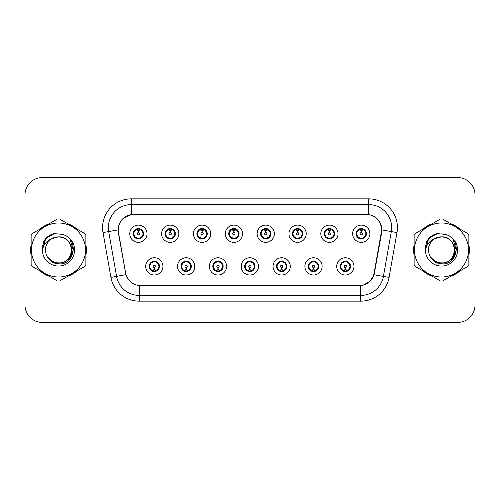 <?xml version="1.0" encoding="UTF-8"?>
<svg xmlns="http://www.w3.org/2000/svg" width="500" height="500" viewBox="0 0 500 500"><rect width="100%" height="100%" fill="white"/><g stroke="black" fill="none" stroke-linecap="round" stroke-linejoin="round"><path stroke-width="0.75" d="M194.769 266.381A8.619 8.619 0 0 1 186.15 275A8.619 8.619 0 0 1 177.531 266.381A8.619 8.619 0 0 1 186.15 257.756A8.619 8.619 0 0 1 194.769 266.381M180.975 266.381A5.175 5.175 0 0 0 186.15 271.55A5.175 5.175 0 0 0 191.319 266.381A5.175 5.175 0 0 0 186.15 261.206A5.175 5.175 0 0 0 180.975 266.381L182.981 269.713A4.6 4.6 0 0 1 182.981 263.044L181.025 266.381M226.606 266.381A8.619 8.619 0 0 1 217.987 275A8.619 8.619 0 0 1 209.369 266.381A8.619 8.619 0 0 1 217.987 257.756A8.619 8.619 0 0 1 226.606 266.381M212.819 266.381A5.175 5.175 0 0 0 217.987 271.55A5.175 5.175 0 0 0 223.162 266.381A5.175 5.175 0 0 0 217.987 261.206A5.175 5.175 0 0 0 212.819 266.381L214.825 269.713A4.6 4.6 0 0 1 214.825 263.044L212.862 266.381M258.45 266.381A8.619 8.619 0 0 1 249.825 275A8.619 8.619 0 0 1 241.206 266.381A8.619 8.619 0 0 1 249.825 257.756A8.619 8.619 0 0 1 258.45 266.381M244.656 266.381A5.175 5.175 0 0 0 249.825 271.55A5.175 5.175 0 0 0 255 266.381A5.175 5.175 0 0 0 249.825 261.206A5.175 5.175 0 0 0 244.656 266.381L246.663 269.713A4.6 4.6 0 0 1 246.663 263.044L244.7 266.381M290.287 266.381A8.619 8.619 0 0 1 281.669 275A8.619 8.619 0 0 1 273.044 266.381A8.619 8.619 0 0 1 281.669 257.756A8.619 8.619 0 0 1 290.287 266.381M276.494 266.381A5.175 5.175 0 0 0 281.669 271.55A5.175 5.175 0 0 0 286.837 266.381A5.175 5.175 0 0 0 281.669 261.206A5.175 5.175 0 0 0 276.494 266.381L278.5 269.713A4.6 4.6 0 0 1 278.5 263.044L276.544 266.381M322.125 266.381A8.619 8.619 0 0 1 313.506 275A8.619 8.619 0 0 1 304.887 266.381A8.619 8.619 0 0 1 313.506 257.756A8.619 8.619 0 0 1 322.125 266.381M308.331 266.381A5.175 5.175 0 0 0 313.506 271.55A5.175 5.175 0 0 0 318.681 266.381A5.175 5.175 0 0 0 313.506 261.206A5.175 5.175 0 0 0 308.331 266.381L310.338 269.713A4.6 4.6 0 0 1 310.338 263.044L308.381 266.381M353.963 266.381A8.619 8.619 0 0 1 345.344 275A8.619 8.619 0 0 1 336.725 266.381A8.619 8.619 0 0 1 345.344 257.756A8.619 8.619 0 0 1 353.963 266.381M340.175 266.381A5.175 5.175 0 0 0 345.344 271.55A5.175 5.175 0 0 0 350.519 266.381A5.175 5.175 0 0 0 345.344 261.206A5.175 5.175 0 0 0 340.175 266.381L342.181 269.713A4.6 4.6 0 0 1 342.181 263.044L340.219 266.381M162.931 266.381A8.619 8.619 0 0 1 154.312 275A8.619 8.619 0 0 1 145.688 266.381A8.619 8.619 0 0 1 154.312 257.756A8.619 8.619 0 0 1 162.931 266.381M149.137 266.381A5.175 5.175 0 0 0 154.312 271.55A5.175 5.175 0 0 0 159.481 266.381A5.175 5.175 0 0 0 154.312 261.206A5.175 5.175 0 0 0 149.137 266.381L151.144 269.713A4.6 4.6 0 0 1 151.144 263.044L149.188 266.381M178.85 233.738A8.619 8.619 0 0 1 170.231 242.356A8.619 8.619 0 0 1 161.606 233.738A8.619 8.619 0 0 1 170.231 225.113A8.619 8.619 0 0 1 178.85 233.738M165.056 233.738A5.175 5.175 0 0 0 170.231 238.906A5.175 5.175 0 0 0 175.4 233.738A5.175 5.175 0 0 0 170.231 228.562A5.175 5.175 0 0 0 165.056 233.738L167.062 237.069A4.6 4.6 0 0 1 167.069 230.394L165.106 233.744M210.688 233.738A8.619 8.619 0 0 1 202.069 242.356A8.619 8.619 0 0 1 193.45 233.738A8.619 8.619 0 0 1 202.069 225.113A8.619 8.619 0 0 1 210.688 233.738M196.894 233.738A5.175 5.175 0 0 0 202.069 238.906A5.175 5.175 0 0 0 207.244 233.738A5.175 5.175 0 0 0 202.069 228.562A5.175 5.175 0 0 0 196.894 233.738L198.906 237.069A4.6 4.6 0 0 1 198.912 230.394L196.944 233.744M242.531 233.738A8.619 8.619 0 0 1 233.906 242.356A8.619 8.619 0 0 1 225.287 233.738A8.619 8.619 0 0 1 233.906 225.113A8.619 8.619 0 0 1 242.531 233.738M228.738 233.738A5.175 5.175 0 0 0 233.906 238.906A5.175 5.175 0 0 0 239.081 233.738A5.175 5.175 0 0 0 233.906 228.562A5.175 5.175 0 0 0 228.738 233.738L230.744 237.069A4.6 4.6 0 0 1 230.75 230.394L228.781 233.744M274.369 233.738A8.619 8.619 0 0 1 265.75 242.356A8.619 8.619 0 0 1 257.125 233.738A8.619 8.619 0 0 1 265.75 225.113A8.619 8.619 0 0 1 274.369 233.738M260.575 233.738A5.175 5.175 0 0 0 265.75 238.906A5.175 5.175 0 0 0 270.919 233.738A5.175 5.175 0 0 0 265.75 228.562A5.175 5.175 0 0 0 260.575 233.738L262.581 237.069A4.6 4.6 0 0 1 262.587 230.394L260.625 233.744M306.206 233.738A8.619 8.619 0 0 1 297.587 242.356A8.619 8.619 0 0 1 288.962 233.738A8.619 8.619 0 0 1 297.587 225.113A8.619 8.619 0 0 1 306.206 233.738M292.413 233.738A5.175 5.175 0 0 0 297.587 238.906A5.175 5.175 0 0 0 302.756 233.738A5.175 5.175 0 0 0 297.587 228.562A5.175 5.175 0 0 0 292.413 233.738L294.419 237.069A4.6 4.6 0 0 1 294.425 230.394A4.6 4.6 0 0 0 292.987 233.738M338.044 233.738A8.619 8.619 0 0 1 329.425 242.356A8.619 8.619 0 0 1 320.806 233.738A8.619 8.619 0 0 1 329.425 225.113A8.619 8.619 0 0 1 338.044 233.738M324.25 233.738A5.175 5.175 0 0 0 329.425 238.906A5.175 5.175 0 0 0 334.6 233.738A5.175 5.175 0 0 0 329.425 228.562A5.175 5.175 0 0 0 324.25 233.738L326.262 237.069A4.6 4.6 0 0 1 326.269 230.394A4.6 4.6 0 0 0 324.825 233.738M369.888 233.738A8.619 8.619 0 0 1 361.262 242.356A8.619 8.619 0 0 1 352.644 233.738A8.619 8.619 0 0 1 361.262 225.113A8.619 8.619 0 0 1 369.888 233.738M356.094 233.738A5.175 5.175 0 0 0 361.262 238.906A5.175 5.175 0 0 0 366.438 233.738A5.175 5.175 0 0 0 361.262 228.562A5.175 5.175 0 0 0 356.094 233.738L358.1 237.069A4.6 4.6 0 0 1 358.106 230.394L356.138 233.744M147.012 233.738A8.619 8.619 0 0 1 138.394 242.356A8.619 8.619 0 0 1 129.769 233.738A8.619 8.619 0 0 1 138.394 225.113A8.619 8.619 0 0 1 147.012 233.738M133.219 233.738A5.175 5.175 0 0 0 138.394 238.906A5.175 5.175 0 0 0 143.562 233.738A5.175 5.175 0 0 0 138.394 228.562A5.175 5.175 0 0 0 133.219 233.738L135.225 237.069A4.6 4.6 0 0 1 135.231 230.394L133.269 233.744M118.513 232.581A15.519 15.519 0 0 1 133.794 214.369L365.975 214.369A15.519 15.519 0 0 1 381.256 232.581L374.162 272.812A15.519 15.519 0 0 1 358.881 285.631L140.887 285.631A15.519 15.519 0 0 1 125.606 272.812L118.513 232.581M31.137 244.731A27.875 27.875 0 0 0 31.137 255.269M40.256 271.069A27.875 27.875 0 0 0 49.387 276.337M67.625 276.337A27.875 27.875 0 0 0 76.756 271.069M85.875 255.269A27.875 27.875 0 0 0 85.875 244.731M414.125 244.731A27.875 27.875 0 0 0 414.125 255.269M423.244 271.069A27.875 27.875 0 0 0 432.375 276.337M450.613 276.337A27.875 27.875 0 0 0 459.744 271.069M468.862 255.269A27.875 27.875 0 0 0 468.862 244.731M118.275 227.587C119.763 220.394 124.113 216.05 131.319 214.537L368.681 214.537C375.875 216.038 380.225 220.387 381.725 227.587L381.662 232.581L374.094 274.762C371.825 281.012 367.381 284.613 360.775 285.562L139.225 285.562C132.631 284.625 128.194 281.025 125.906 274.762L118.338 232.581L118.275 227.587M122.744 218.819L131.444 214.519M103.025 232.575A28.737 28.737 0 0 1 131.319 198.85L368.681 198.85A28.737 28.737 0 0 1 396.975 232.575L389.075 277.406A28.737 28.737 0 0 1 360.775 301.15L139.225 301.15A28.737 28.737 0 0 1 110.925 277.406L103.025 232.575L108.681 231.575A22.988 22.988 0 0 1 131.319 204.6L368.681 204.6A22.988 22.988 0 0 1 391.319 231.575L383.413 276.406A22.988 22.988 0 0 1 360.775 295.4L139.225 295.4A22.988 22.988 0 0 1 116.587 276.406L108.681 231.575A22.988 22.988 0 0 1 108.331 227.587M368.681 198.85L368.681 214.537C375.875 216.038 380.225 220.387 381.725 227.587L381.894 229.919L396.975 232.575M140.712 285.631L139.225 285.562L139.225 301.15M360.775 301.15L360.775 285.562L359.288 285.631M374.062 274.856L370.012 281.325L363.344 285.087M374.569 272.812L374.475 273.3M110.925 277.406L125.875 274.662M125.525 273.3L125.431 272.812M108.681 231.575L118.106 229.887M76.756 228.931A27.875 27.875 0 0 0 67.625 223.663M49.387 223.663A27.875 27.875 0 0 0 40.256 228.931M459.744 228.931A27.875 27.875 0 0 0 450.613 223.663M432.375 223.663A27.875 27.875 0 0 0 423.244 228.931M475 194.825A17.244 17.244 0 0 0 457.756 177.587L42.244 177.587A17.244 17.244 0 0 0 25 194.825L25 305.175A17.244 17.244 0 0 0 42.244 322.413L457.756 322.413A17.244 17.244 0 0 0 475 305.175L475 194.825L475 305.175M25 194.825L25 305.175M457.756 177.587L42.244 177.587M42.244 322.413L457.756 322.413M137.863 230.225L138.238 230.294L138.344 232.587A1.15 1.15 180 0 0 137.244 233.762A1.15 1.15 180 0 0 138.394 234.887A1.15 1.15 180 0 0 139.537 233.762A1.15 1.15 180 0 0 138.444 232.587L138.544 230.287L138.919 230.225M140.887 229.875L138.537 230.406M142.988 233.738A4.6 4.6 0 0 1 141.556 237.069L143.512 233.738L141.556 230.4A4.6 4.6 0 0 1 142.988 233.738M138.594 229.144L139.562 229.288A4.6 4.6 0 0 1 139.6 229.3L139.838 228.769M136.475 229.556L138.188 229.144L138.169 228.713M139.281 228.637L138.875 229.163L141.556 230.4C143.444 232.625 143.45 234.85 141.556 237.069L139.6 238.175L139.838 238.7M139.281 238.831L139.037 238.287L139.6 238.175M139.037 238.287L139.131 238.856L139.037 238.287M139.619 238.169L137.044 238.131M137.5 238.831L137.906 238.306L137.181 238.175L136.944 238.7M137.5 228.637L137.744 229.181L135.225 230.4C133.338 232.619 133.338 234.844 135.225 237.069L137.181 238.175M137.744 229.181L137.65 228.619L137.744 229.181M138.244 230.406L135.894 229.875M154.838 269.894L154.462 269.825L154.362 267.525A1.15 1.15 -0 0 0 155.456 266.35A1.15 1.15 -0 0 0 154.312 265.231A1.15 1.15 -0 0 0 153.162 266.35A1.15 1.15 -0 0 0 154.262 267.525L154.162 269.825L153.781 269.894M151.812 270.238L154.162 269.713M155.2 271.475L154.956 270.931L157.475 269.713C159.369 267.494 159.369 265.269 157.475 263.044A4.6 4.6 0 0 1 157.469 269.719L159.438 266.369L157.475 263.044L155.519 261.944L155.756 261.413M154.113 270.969L153.138 270.825A4.6 4.6 0 0 1 153.1 270.812L152.869 271.344M156.225 270.556L154.512 270.975L154.531 271.4M153.419 271.475L153.825 270.95L151.144 269.713C149.256 267.488 149.256 265.262 151.144 263.044L153.1 261.944L155.656 261.981M153.419 261.281L153.663 261.825L153.1 261.944L152.869 261.413M153.663 261.825L153.569 261.262L153.663 261.825M155.2 261.281L154.794 261.806M155.519 261.944L154.8 261.806M154.8 270.95L155.05 271.5L154.794 270.95M154.456 269.713L156.806 270.238M169.7 230.225L170.081 230.294L170.181 232.587A1.15 1.15 180 0 0 169.081 233.762A1.15 1.15 180 0 0 170.231 234.887A1.15 1.15 180 0 0 171.375 233.762A1.15 1.15 180 0 0 170.281 232.587L170.381 230.287L170.756 230.225M172.731 229.875L170.375 230.406M174.825 233.738A4.6 4.6 0 0 1 173.394 237.069L175.356 233.738L173.394 230.4A4.6 4.6 0 0 1 174.825 233.738M170.431 229.144L171.4 229.288A4.6 4.6 0 0 1 171.438 229.3L171.675 228.769M168.312 229.556L170.031 229.144L170.012 228.713M171.119 228.637L170.719 229.163L170.969 228.619L170.719 229.163L173.394 230.4C175.287 232.625 175.287 234.85 173.394 237.069L171.438 238.175L171.675 238.7M171.119 238.831L170.875 238.287L171.438 238.175M170.875 238.287L170.969 238.856L170.875 238.287M171.456 238.169L168.888 238.131M169.338 238.831L169.744 238.306L169.025 238.175L168.787 238.7M169.338 228.637L169.581 229.181L167.062 230.4C165.175 232.619 165.175 234.844 167.062 237.069L169.025 238.175M169.581 229.181L169.488 228.619L169.581 229.181M170.081 230.406A3.331 3.331 0 0 1 170.087 230.406L167.731 229.875M201.537 230.225L201.919 230.294L202.019 232.587A1.15 1.15 180 0 0 200.919 233.762A1.15 1.15 180 0 0 202.069 234.887A1.15 1.15 180 0 0 203.219 233.762A1.15 1.15 180 0 0 202.119 232.587L202.219 230.287L202.6 230.225M204.569 229.875L202.213 230.406M206.669 233.738A4.6 4.6 0 0 1 205.238 237.069L207.194 233.738L205.238 230.4A4.6 4.6 0 0 1 206.669 233.738M202.269 229.144L203.244 229.288A4.6 4.6 0 0 1 203.275 229.3L203.512 228.769M200.15 229.556L201.869 229.144L201.85 228.713M202.956 228.637L202.556 229.163L205.238 230.4C207.125 232.625 207.125 234.85 205.238 237.069L203.275 238.175L203.512 238.7M202.956 238.831L202.719 238.287L203.275 238.175M202.719 238.287L202.812 238.856L202.719 238.287M203.294 238.169L200.725 238.131M201.181 238.831L201.581 238.306L201.325 238.856M201.181 228.637L201.425 229.181L198.906 230.4C197.013 232.619 197.013 234.844 198.906 237.069L201.581 238.306L201.331 238.856M201.331 228.619L201.425 229.181L201.325 228.619M201.925 230.406L199.569 229.875M233.381 230.225L233.756 230.294L233.856 232.587A1.15 1.15 180 0 0 232.763 233.762A1.15 1.15 180 0 0 233.906 234.887A1.15 1.15 180 0 0 235.056 233.762A1.15 1.15 180 0 0 233.956 232.587L234.056 230.287L234.438 230.225M236.406 229.875L234.056 230.406M238.506 233.738A4.6 4.6 0 0 1 237.075 237.069L239.031 233.738L237.075 230.4A4.6 4.6 0 0 1 238.506 233.738M234.106 229.144L235.081 229.288A4.6 4.6 0 0 1 235.119 229.3L235.35 228.769M231.994 229.556L233.706 229.144L233.688 228.713M234.8 228.637L234.394 229.163L237.075 230.4C238.962 232.625 238.962 234.85 237.075 237.069L235.119 238.175L235.35 238.7M234.8 238.831L234.556 238.287L235.119 238.175M234.556 238.287L234.65 238.856L234.556 238.287M235.138 238.169L232.562 238.131M233.019 238.831L233.425 238.306M233.019 228.637L233.263 229.181L230.744 230.4C228.85 232.619 228.85 234.844 230.744 237.069L233.419 238.306M233.419 229.163L233.169 228.619L233.425 229.163M233.762 230.406L231.412 229.875M265.219 230.225L265.594 230.294L265.7 232.587A1.15 1.15 180 0 0 264.6 233.762A1.15 1.15 180 0 0 265.75 234.887A1.15 1.15 180 0 0 266.894 233.762A1.15 1.15 180 0 0 265.8 232.587L265.9 230.287L266.275 230.225M268.244 229.875L265.894 230.406M270.344 233.738A4.6 4.6 0 0 1 268.913 237.069L270.875 233.738L268.913 230.4A4.6 4.6 0 0 1 270.344 233.738M265.95 229.144L266.919 229.288A4.6 4.6 0 0 1 266.956 229.3L267.194 228.769M263.831 229.556L265.544 229.144L265.525 228.713M266.637 228.637L266.238 229.163L266.488 228.619M266.637 238.831L266.394 238.287L268.913 237.069C270.806 234.85 270.806 232.625 268.913 230.4L266.238 229.163M266.238 238.306L266.488 238.856M266.975 238.169L264.4 238.131M264.856 238.831L265.262 238.306L264.538 238.175L264.3 238.7M264.856 228.637L265.1 229.181L262.581 230.4C260.694 232.619 260.694 234.844 262.581 237.069L264.538 238.175M265.1 229.181L265.006 228.619L265.1 229.181M265.6 230.406L263.25 229.875M186.681 269.894L186.3 269.825L186.2 267.525A1.15 1.15 -0 0 0 187.3 266.35A1.15 1.15 -0 0 0 186.15 265.231A1.15 1.15 -0 0 0 185 266.35A1.15 1.15 -0 0 0 186.1 267.525L186 269.825L185.619 269.894M183.65 270.238L186.006 269.713M187.037 271.475L186.794 270.931L189.312 269.713C191.206 267.494 191.206 265.269 189.312 263.044A4.6 4.6 0 0 1 189.306 269.719L191.275 266.369L189.312 263.044L187.356 261.944L187.594 261.413M185.95 270.969L184.975 270.825A4.6 4.6 0 0 1 184.944 270.812L184.706 271.344M188.069 270.556L186.35 270.975L186.369 271.4M185.263 271.475L185.662 270.95L182.981 269.713C181.094 267.488 181.094 265.262 182.981 263.044L184.944 261.944L187.494 261.981M185.263 261.281L185.5 261.825L184.944 261.944L184.706 261.413M185.5 261.825L185.406 261.262L185.5 261.825M187.037 261.281L186.637 261.806L186.894 261.262M187.356 261.944L186.637 261.806L186.887 261.262M186.887 271.5L186.794 270.931L186.894 271.5M186.294 269.713L188.65 270.238M218.519 269.894L218.137 269.825L218.038 267.525A1.15 1.15 -0 0 0 219.137 266.35A1.15 1.15 -0 0 0 217.987 265.231A1.15 1.15 -0 0 0 216.844 266.35A1.15 1.15 -0 0 0 217.938 267.525L217.838 269.825L217.463 269.894M215.487 270.238L217.844 269.713M218.881 271.475L218.637 270.931L221.156 269.713C223.044 267.494 223.044 265.269 221.156 263.044A4.6 4.6 0 0 1 221.15 269.719L223.113 266.369L221.156 263.044L219.194 261.944L219.431 261.413M217.787 270.969L216.819 270.825A4.6 4.6 0 0 1 216.781 270.812L216.544 271.344M219.906 270.556L218.188 270.975L218.206 271.4M217.1 271.475L217.5 270.95L217.25 271.5L217.5 270.95L214.825 269.713C212.931 267.488 212.931 265.262 214.825 263.044L216.781 261.944L216.544 261.413M217.1 261.281L217.344 261.825L216.781 261.944M217.344 261.825L217.25 261.262L217.344 261.825M216.762 261.95L219.331 261.981M218.881 261.281L218.475 261.806L219.194 261.944M218.637 270.931L218.731 271.5L218.637 270.931M218.131 269.713L220.487 270.238M250.356 269.894L249.975 269.825L249.875 267.525A1.15 1.15 -0 0 0 250.975 266.35A1.15 1.15 -0 0 0 249.825 265.231A1.15 1.15 -0 0 0 248.681 266.35A1.15 1.15 -0 0 0 249.775 267.525L249.675 269.825L249.3 269.894M247.331 270.238L249.681 269.713M250.719 271.475L250.475 270.931L252.994 269.713C254.881 267.494 254.881 265.269 252.994 263.044A4.6 4.6 0 0 1 252.987 269.719L254.95 266.369L252.994 263.044L251.038 261.944L251.275 261.413M249.625 270.969L248.656 270.825A4.6 4.6 0 0 1 248.619 270.812L248.381 271.344M251.744 270.556L250.031 270.975L250.044 271.4M248.938 271.475L249.344 270.95L246.663 269.713C244.769 267.488 244.769 265.262 246.663 263.044L248.619 261.944L248.381 261.413M248.938 261.281L249.181 261.825L248.619 261.944M249.181 261.825L249.088 261.262L249.181 261.825M248.6 261.95L251.175 261.981M250.719 261.281L250.312 261.806L251.038 261.944M250.475 270.931L250.569 271.5L250.475 270.931M249.975 269.713L252.325 270.238M71.638 249.525A13.137 13.137 0 0 0 51.931 238.625C45.494 243.206 43.856 249.119 47.013 256.363L47.188 256.675A13.137 13.137 0 0 0 58.506 263.137C75.456 263.956 75.456 236.044 58.506 236.863L51.931 238.625L58.506 236.863C75.456 236.044 75.456 263.956 58.506 263.137A13.137 13.137 0 0 0 71.644 250C70.862 242.019 66.487 237.638 58.506 236.863C75.456 236.044 75.456 263.956 58.506 263.137C75.456 263.956 75.456 236.044 58.506 236.863C75.456 236.044 75.456 263.956 58.506 263.137C75.456 263.956 75.456 236.044 58.506 236.863C75.456 236.044 75.456 263.956 58.506 263.137L51.938 261.375L47.188 256.675L51.938 261.375L58.506 263.137L51.938 261.375L47.188 256.675L51.938 261.375L58.506 263.137L51.938 261.375L47.188 256.675L51.938 261.375L58.506 263.137L51.938 261.375L47.188 256.675C49.706 261.106 53.475 263.519 58.506 263.906C76.075 265.375 78.819 237.375 61.875 234.3L53.731 233.594C49.188 234.988 45.769 237.756 43.463 241.894L42.45 250.35A16.056 16.056 0 0 0 58.506 266.056A16.056 16.056 0 0 0 61.875 234.3M58.506 277.013A27.012 27.012 0 0 0 85.519 250A27.012 27.012 0 0 0 58.506 222.987A27.012 27.012 0 0 0 31.494 250A27.012 27.012 0 0 0 58.506 277.013M58.506 281.038A31.037 31.037 0 0 0 59.525 281.019L84.862 266.388A31.037 31.037 0 0 0 85.875 264.631L85.875 235.369A31.037 31.037 0 0 0 84.862 233.612L59.525 218.981A31.037 31.037 0 0 0 57.488 218.981L32.15 233.612A31.037 31.037 0 0 0 31.137 235.369L31.137 264.631A31.037 31.037 0 0 0 32.15 266.388L57.488 281.019A31.037 31.037 0 0 0 58.506 281.038M58.506 233.944L61.894 234.306M42.45 250.35C43.381 244.688 46.544 240.781 51.931 238.625M43.463 241.894L49.962 235.2L53.631 233.619L49.962 235.2L43.481 241.863L49.962 235.2L53.631 233.619L49.962 235.2L43.463 241.894L49.962 235.2L53.731 233.594L47.825 236.663M53.631 233.619L49.962 235.2L43.481 241.863L49.962 235.2L53.631 233.619L49.962 235.2L43.481 241.863M454.625 249.525A13.137 13.137 0 0 0 434.919 238.625C428.481 243.206 426.844 249.119 430 256.363L430.175 256.675A13.137 13.137 0 0 0 441.494 263.137C458.444 263.956 458.444 236.044 441.494 236.863L434.919 238.625L441.494 236.863C458.444 236.044 458.444 263.956 441.494 263.137A13.137 13.137 0 0 0 454.631 250C453.85 242.019 449.475 237.638 441.494 236.863C458.444 236.044 458.444 263.956 441.494 263.137C458.444 263.956 458.444 236.044 441.494 236.863C458.444 236.044 458.444 263.956 441.494 263.137C458.444 263.956 458.444 236.044 441.494 236.863C458.444 236.044 458.444 263.956 441.494 263.137L434.925 261.375L430.175 256.675L434.925 261.375L441.494 263.137L434.925 261.375L430.175 256.675L434.925 261.375L441.494 263.137L434.925 261.375L430.175 256.675L434.925 261.375L441.494 263.137L434.925 261.375L430.175 256.675C432.694 261.106 436.463 263.519 441.494 263.906C459.062 265.375 461.806 237.375 444.862 234.3L436.719 233.594C432.181 234.988 428.756 237.756 426.45 241.894L425.438 250.35A16.056 16.056 0 0 0 441.494 266.056A16.056 16.056 0 0 0 444.862 234.3L441.494 233.944M441.494 277.013A27.012 27.012 0 0 0 468.506 250A27.012 27.012 0 0 0 441.494 222.987A27.012 27.012 0 0 0 414.481 250A27.012 27.012 0 0 0 441.494 277.013M441.494 281.038A31.037 31.037 0 0 0 442.512 281.019L467.85 266.388A31.037 31.037 0 0 0 468.862 264.631L468.862 235.369A31.037 31.037 0 0 0 467.85 233.612L442.512 218.981A31.037 31.037 0 0 0 440.475 218.981L415.138 233.612A31.037 31.037 0 0 0 414.125 235.369L414.125 264.631A31.037 31.037 0 0 0 415.138 266.388L440.475 281.019A31.037 31.037 0 0 0 441.494 281.038M425.438 250.35C426.369 244.688 429.531 240.781 434.919 238.625M436.625 233.619L432.95 235.2L426.469 241.863L432.95 235.2L436.625 233.619L432.95 235.2L426.469 241.863L432.95 235.2L436.625 233.619L432.95 235.2L426.469 241.863L432.95 235.2L436.625 233.619L432.95 235.2L426.45 241.894L432.95 235.2L436.719 233.594L430.812 236.663M85.875 253.444A27.587 27.587 0 0 0 85.875 246.556M75.169 228.019A27.587 27.587 0 0 0 69.212 224.575M47.8 224.575A27.587 27.587 0 0 0 41.837 228.019M31.137 246.556A27.587 27.587 0 0 0 31.137 253.444M53.475 233.819L54.944 233.438L50.038 235.325L47.4 237.206L50.038 235.325L54.944 233.438L50.038 235.325L47.4 237.206L50.038 235.325L54.944 233.438L50.038 235.325L47.4 237.206L50.038 235.325L54.944 233.438L50.038 235.325L47.4 237.206L50.038 235.325L54.944 233.438L47.369 237.231L45.025 240.594L43.562 246.375M47.862 257.706L54.669 262.819L63.2 262.919L70.213 258.006L73.231 250L70.081 239.531M41.837 271.981A27.587 27.587 0 0 0 47.8 275.425M69.212 275.425A27.587 27.587 0 0 0 75.169 271.981M47.4 237.206L52.944 233.994M468.862 253.444A27.587 27.587 0 0 0 468.862 246.556M458.162 228.019A27.587 27.587 0 0 0 452.2 224.575M430.788 224.575A27.587 27.587 0 0 0 424.831 228.019M414.125 246.556A27.587 27.587 0 0 0 414.125 253.444M436.463 233.819L437.931 233.438L433.025 235.325L430.387 237.206L433.025 235.325L437.931 233.438L433.025 235.325L430.387 237.206L433.025 235.325L437.931 233.438L433.025 235.325L430.387 237.206L433.025 235.325L437.931 233.438L433.025 235.325L430.387 237.206L433.025 235.325L437.931 233.438L430.356 237.231L428.013 240.594L426.55 246.375M430.85 257.706L437.656 262.819L446.188 262.919L453.2 258.006L456.219 250L453.069 239.531M424.831 271.981A27.587 27.587 0 0 0 430.788 275.425M452.2 275.425A27.587 27.587 0 0 0 458.162 271.981M430.387 237.206L435.931 233.994M297.056 230.225L297.438 230.294L297.538 232.587A1.15 1.15 180 0 0 296.438 233.762A1.15 1.15 180 0 0 297.587 234.887A1.15 1.15 180 0 0 298.731 233.762A1.15 1.15 180 0 0 297.638 232.587L297.738 230.287L298.113 230.225M300.087 229.875L297.731 230.406M302.181 233.738A4.6 4.6 0 0 1 300.75 237.069L302.712 233.738L300.75 230.4A4.6 4.6 0 0 1 302.181 233.738M297.787 229.144L298.756 229.288A4.6 4.6 0 0 1 298.794 229.3L299.031 228.769M295.669 229.556L297.387 229.144L297.369 228.713M298.475 228.637L298.075 229.163L298.325 228.619L298.075 229.163L300.75 230.4C302.644 232.625 302.644 234.85 300.75 237.069L298.794 238.175L299.031 238.7M298.475 238.831L298.231 238.287L298.794 238.175M298.231 238.287L298.325 238.856L298.231 238.287M298.812 238.169L296.244 238.131M296.694 238.831L297.1 238.306L296.381 238.175L296.144 238.7M296.694 228.637L296.938 229.181L294.419 230.4C292.531 232.619 292.531 234.844 294.419 237.069L296.381 238.175M296.938 229.181L296.844 228.619L296.938 229.181M294.419 230.4L292.462 233.744M297.444 230.406L295.087 229.875M328.894 230.225L329.275 230.294L329.375 232.587A1.15 1.15 180 0 0 328.275 233.762A1.15 1.15 180 0 0 329.425 234.887A1.15 1.15 180 0 0 330.575 233.762A1.15 1.15 180 0 0 329.475 232.587L329.575 230.287L329.956 230.225M331.925 229.875L329.569 230.406M334.025 233.738A4.6 4.6 0 0 1 332.594 237.069L334.55 233.738L332.594 230.4A4.6 4.6 0 0 1 334.025 233.738M329.625 229.144L330.6 229.288A4.6 4.6 0 0 1 330.631 229.3L330.869 228.769M327.506 229.556L329.225 229.144L329.206 228.713M330.312 228.637L329.913 229.163L332.594 230.4C334.481 232.625 334.481 234.85 332.594 237.069L330.631 238.175L330.869 238.7M330.312 238.831L330.075 238.287L330.631 238.175M330.075 238.287L330.169 238.856L330.075 238.287M330.65 238.169L328.081 238.131M328.537 238.831L328.938 238.306L328.681 238.856L328.938 238.306L328.219 238.175L327.981 238.7M328.537 228.637L328.781 229.181L326.262 230.4C324.369 232.619 324.369 234.844 326.262 237.069L328.219 238.175M328.781 229.181L328.681 228.619L328.781 229.181M326.262 230.4L324.3 233.744M329.281 230.406L326.925 229.875M360.737 230.225L361.112 230.294L361.213 232.587A1.15 1.15 180 0 0 360.119 233.762A1.15 1.15 180 0 0 361.262 234.887A1.15 1.15 180 0 0 362.413 233.762A1.15 1.15 180 0 0 361.312 232.587L361.413 230.287L361.794 230.225M363.762 229.875L361.413 230.406M365.863 233.738A4.6 4.6 0 0 1 364.431 237.069L366.388 233.738L364.431 230.4A4.6 4.6 0 0 1 365.863 233.738M361.463 229.144L362.438 229.288A4.6 4.6 0 0 1 362.475 229.3L362.706 228.769M359.35 229.556L361.062 229.144L361.044 228.713M362.156 228.637L361.75 229.163L364.431 230.4C366.319 232.625 366.319 234.85 364.431 237.069L362.475 238.175L362.706 238.7M362.156 238.831L361.912 238.287L362.475 238.175M361.912 238.287L362.006 238.856L361.912 238.287M362.494 238.169L359.919 238.131M360.375 238.831L360.781 238.306L360.056 238.175L359.819 238.7M360.375 228.637L360.619 229.181L358.1 230.4C356.206 232.619 356.206 234.844 358.1 237.069L360.056 238.175M360.619 229.181L360.525 228.619L360.619 229.181M361.119 230.406L358.769 229.875M282.194 269.894L281.819 269.825L281.719 267.525A1.15 1.15 -0 0 0 282.812 266.35A1.15 1.15 -0 0 0 281.669 265.231A1.15 1.15 -0 0 0 280.519 266.35A1.15 1.15 -0 0 0 281.619 267.525L281.519 269.825L281.137 269.894M279.169 270.238L281.519 269.713M282.556 261.281L282.312 261.825L284.831 263.044C286.725 265.269 286.725 267.494 284.831 269.713L286.794 266.369L284.831 263.044A4.6 4.6 0 0 1 284.825 269.719A4.6 4.6 0 0 0 286.262 266.381M281.469 270.969L280.494 270.825A4.6 4.6 0 0 1 280.456 270.812L280.225 271.344M283.581 270.556L281.869 270.975L281.887 271.4M280.775 271.475L281.181 270.95L278.5 269.713C276.613 267.488 276.613 265.262 278.5 263.044L280.456 261.944L280.225 261.413M280.775 261.281L281.019 261.825L280.456 261.944M281.019 261.825L280.925 261.262L281.019 261.825M280.438 261.95L283.012 261.981M282.312 261.825L282.406 261.262L282.312 261.825M282.556 271.475L282.312 270.931L284.831 269.713M282.312 270.931L282.406 271.5L282.312 270.931M281.812 269.713L284.163 270.238M314.037 269.894L313.656 269.825L313.556 267.525A1.15 1.15 -0 0 0 314.656 266.35A1.15 1.15 -0 0 0 313.506 265.231A1.15 1.15 -0 0 0 312.356 266.35A1.15 1.15 -0 0 0 313.456 267.525L313.356 269.825L312.975 269.894M311.006 270.238L313.363 269.713M314.394 271.475L314.15 270.931L316.669 269.713C318.562 267.494 318.562 265.269 316.669 263.044A4.6 4.6 0 0 1 316.663 269.719L318.631 266.369L316.669 263.044L314.713 261.944L314.95 261.413M313.306 270.969L312.331 270.825A4.6 4.6 0 0 1 312.3 270.812L312.062 271.344M315.425 270.556L313.706 270.975L313.725 271.4M312.619 271.475L313.012 270.95L312.762 271.5M312.619 261.281L312.856 261.825L310.338 263.044C308.45 265.262 308.45 267.488 310.338 269.713L313.012 270.95M313.012 261.806L312.762 261.262M312.281 261.95L314.85 261.981M314.394 261.281L313.994 261.806L314.25 261.262L313.994 261.806L314.713 261.944M314.15 270.931L314.25 271.5L314.15 270.931M313.65 269.713L316.006 270.238M345.875 269.894L345.494 269.825L345.394 267.525A1.15 1.15 -0 0 0 346.494 266.35A1.15 1.15 -0 0 0 345.344 265.231A1.15 1.15 -0 0 0 344.2 266.35A1.15 1.15 -0 0 0 345.294 267.525L345.194 269.825L344.819 269.894M342.844 270.238L345.2 269.713M346.238 271.475L345.994 270.931L348.512 269.713C350.4 267.494 350.4 265.269 348.512 263.044A4.6 4.6 0 0 1 348.506 269.719L350.469 266.369L348.512 263.044L346.55 261.944L346.788 261.413M345.144 270.969L344.175 270.825A4.6 4.6 0 0 1 344.137 270.812L343.9 271.344M347.262 270.556L345.544 270.975L345.562 271.4M344.456 271.475L344.856 270.95L344.606 271.5L344.856 270.95L342.181 269.713C340.288 267.488 340.288 265.262 342.181 263.044L344.137 261.944L346.688 261.981M344.456 261.281L344.7 261.825L344.137 261.944L343.9 261.413M344.7 261.825L344.606 261.262L344.7 261.825M346.238 261.281L345.831 261.806L346.55 261.944M345.994 270.931L346.087 271.5L345.994 270.931M345.487 269.713L347.844 270.238M374.094 274.762L389.075 277.406M131.319 198.85L131.319 214.537M133.794 233.738A4.6 4.6 0 0 1 135.231 230.394M137.181 229.3L136.944 228.769M158.906 266.381A4.6 4.6 0 0 1 157.469 269.719M155.519 270.812L155.756 271.344M165.631 233.738A4.6 4.6 0 0 1 167.069 230.394M169.025 229.3L168.787 228.769M197.469 233.738A4.6 4.6 0 0 1 198.912 230.394M200.863 229.3L200.625 228.769M200.863 238.175L200.625 238.7M229.312 233.738A4.6 4.6 0 0 1 230.75 230.394M232.7 229.3L232.463 228.769M232.7 238.175L232.463 238.7M261.15 233.738A4.6 4.6 0 0 1 262.587 230.394M266.956 238.175L267.194 238.7M264.538 229.3L264.3 228.769M190.75 266.381A4.6 4.6 0 0 1 189.306 269.719M187.356 270.812L187.594 271.344M222.587 266.381A4.6 4.6 0 0 1 221.15 269.719M219.194 270.812L219.431 271.344M254.425 266.381A4.6 4.6 0 0 1 252.987 269.719M251.038 270.812L251.275 271.344M45.025 240.594A16.438 16.438 0 0 0 42.331 247.062M428.013 240.594A16.438 16.438 0 0 0 425.319 247.062M296.381 229.3L296.144 228.769M328.219 229.3L327.981 228.769M356.669 233.738A4.6 4.6 0 0 1 358.106 230.394M360.056 229.3L359.819 228.769M282.875 270.812L283.113 271.344M282.875 261.944L283.113 261.413M318.106 266.381A4.6 4.6 0 0 1 316.663 269.719M312.3 261.944L312.062 261.413M314.713 270.812L314.95 271.344M349.944 266.381A4.6 4.6 0 0 1 348.506 269.719M346.55 270.812L346.788 271.344M266.481 228.619L266.231 229.163M266.231 238.306L266.481 238.856M312.769 271.5L313.019 270.95M313.019 261.806L312.769 261.262"/></g></svg>
